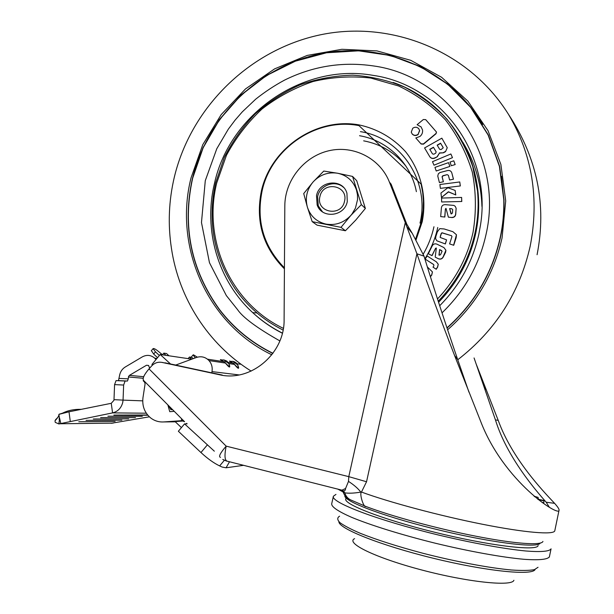 <?xml version="1.0" encoding="UTF-8"?>
<svg xmlns="http://www.w3.org/2000/svg" width="614" height="614" viewBox="0 0 614 614"><rect width="100%" height="100%" fill="white"/><g stroke="black" fill="none" stroke-linecap="round" stroke-linejoin="round"><path stroke-width="0.92" d="M142.717 400.858L123.053 400.121L123.637 385.047L125.087 381.033L127.451 381.033L118.464 380.603L119.768 374.555C120.628 371.263 122.447 368.753 125.233 367.018L142.294 356.887C146.784 354.539 150.937 354.969 154.743 358.185L155.987 359.581M143.691 376.697L129.4 375.384L128.487 376.635L128.295 378.846L119.323 378.424M113.935 400.328L111.249 403.306L112.577 412.892C117.827 411.595 121.211 408.126 122.731 402.477L123.053 400.121L113.997 399.653L113.935 400.328M349.044 499.005L347.194 497.931M542.929 541.433C541.74 545.677 515.346 543.943 476.057 536.245C436.823 528.57 390.819 516.029 365.752 506.412L351.408 500.233C348.084 498.883 345.874 496.427 344.776 492.873L337.585 488.99M165.818 355.322L163.823 353.127L162.457 354.762M197.355 357.179L193.464 354.815L193.08 354.953L195.321 357.878M191.514 356.811L191.499 357.34M81.232 409.346L80.726 409.338C73.887 409.216 67.87 410.467 62.674 413.107L63.135 413.107M56.542 418.817L57.171 418.218M513.903 580.268C512.122 586.777 467.714 582.195 421.373 569.892C375.008 557.665 345.191 542.899 354.608 538.655M551.057 548.824L551.05 548.87C549.576 551.403 541.034 552.201 525.822 550.988C504.086 548.893 471.068 542.868 437.091 534.687C376.144 519.874 330.324 502.106 333.387 496.242L335.965 494.4M111.05 423.307L149.371 416.822M56.004 419.17L55.014 420.79L55.222 422.348L58.875 423.959L59.635 418.387L60.832 423.537L58.875 423.959M57.562 417.689L55.452 419.861M59.635 418.387L59.312 417.343L59.159 419.623M59.312 417.343L58.906 414.404C59.021 415.808 57.739 417.919 55.053 420.736L55.014 420.79M59.059 414.296L62.674 413.107M243.628 465.328L226.067 467.791L222.184 467.07L219.643 465.911L224.363 460.277M346.135 498.399C340.732 503.027 379.866 518.707 434.259 532.146C488.66 545.662 537.173 551.487 538.14 545.562M147.644 414.995L113.836 415.087L147.859 415.248M107.91 416.215L142.325 416.3L107.91 416.215M100.604 417.612L135.51 417.589L100.604 417.612M93.313 418.994L128.702 418.878L93.313 418.994M86.037 420.383L121.91 420.16L86.037 420.383M78.784 421.764L115.133 421.442L78.784 421.764M60.832 423.537L112.577 412.892L146.309 413.207M58.921 414.35L69.006 411.81L70.265 421.304M111.249 403.306L69.006 411.81M187.155 423.821L184.553 423.867L178.367 431.258L200.955 452.533C207.616 458.681 213.849 463.14 219.643 465.911M184.553 423.867L214.34 451.19M180.585 421.166L175.113 421.618L181.422 427.605M193.272 358.63L191.844 357.394L189.45 357.033L188.114 358.622M157.545 357.693L153.638 354.04L151.397 350.655M159.364 355.491L155.48 351.86L153.093 348.645C153.999 348.184 156.202 349.466 159.694 352.497L162.572 354.846M163.823 353.127L166.532 353.541L168.942 355.782M543.697 503.526L544.004 500.917L543.605 500.464L537.626 499.075M538.509 499.558L538.087 497.409L534.073 496.196M542.507 502.705L543.106 502.574L541.878 502.252M113.997 399.653L114.58 384.61L116.054 380.603L125.471 380.949M168.328 405.363L170.915 409.668L172.626 409.699M183.471 420.951L180.593 421.212M189.45 357.033L191.745 359.152M228.792 363.711L229.659 365.829L228.961 363.879C230.71 368.331 229.529 368.07 225.407 363.066L224.171 361.938C220.134 359.75 219.321 359.098 221.715 359.973M236.237 362.897L237.725 364.946L234.671 362.697L233.504 363.258C236.628 366.834 238.301 368.124 238.524 367.134L237.887 365.307C239.537 369.559 238.393 369.275 234.433 364.424L233.228 363.327C229.291 361.193 228.462 360.556 230.741 361.4M476.441 364.701L498.215 420.367C512.045 458.658 542.684 490.709 554.603 503.342C557.781 506.888 559.27 509.175 559.055 510.203L559.047 510.226C559.707 517.441 503.61 481.744 480.509 420.981L454.575 355.498C440.161 318.298 427.605 284.397 416.921 253.797L424.013 256.115C433.645 287.598 444.858 322.074 457.676 359.543L468.95 392.162M549.231 507.057L546.168 502.214C535.93 490.502 506.926 457.238 495.437 419.899L474.069 357.954M365.752 506.412C363.741 508.039 359.159 493.526 361.469 492.052L360.794 492.098C354.585 493.203 349.243 493.464 344.776 492.873L343.287 490.847L341.96 490.172L345.575 488.491L348.499 481.399L348.79 476.648L366.543 481.752L361.469 492.052C388.7 502.106 439.194 515.66 482.19 524.202C525.246 532.76 553.82 535.032 554.78 530.826L554.826 530.626M226.812 461.183L222.775 459.456M149.647 368.185L148.55 365.445L146.5 365.246L129.4 375.384M127.451 381.033L128.295 378.846M424.013 256.115L412.293 233.404L406.821 224.24L405.278 222.575L389.429 182.135C380.196 158.397 353.534 144.881 328.789 150.768C303.999 156.478 284.911 180.386 284.819 205.736L284.098 319.549C284.858 353.595 250.566 382.499 219.183 374.678L162.035 362.413C158.021 361.707 154.536 362.897 151.589 366.005L149.025 368.884C144.16 374.578 142.333 378.424 143.53 380.404L167.845 404.879L169.756 411.687L174.261 411.342M181.498 418.625L181.59 420.605L184.561 421.711M143.53 380.404L143.208 380.764L144.574 382.138L145.096 383.819L142.978 397.611C141.987 406.023 144.589 412.823 150.768 418.011C154.636 420.928 158.98 422.232 163.792 421.933L182.396 420.628M152.395 365.184L151.957 364.447L160.193 354.493L170.554 364.002L175.727 365.054M191.806 359.167L160.193 354.493M211.753 372.844L175.627 365.092L196.434 357.471C201.254 355.943 205.444 356.98 209.006 360.595C211.677 363.718 212.667 367.387 211.991 371.608L211.753 372.844L222.268 375.039L219.183 374.678M220.495 457.376L220.457 457.346C218.315 456.801 220.219 453.063 226.167 446.148L348.79 476.648L405.278 222.575L416.921 253.797L366.543 481.752M149.025 368.884L226.167 446.148C224.271 455.649 224.701 460.684 227.449 461.252L341.96 490.172M167.845 404.879L184.568 421.718M162.035 362.413L163.186 362.567M164.859 362.782L170.554 364.002M406.821 224.24L391.095 184.131L389.429 182.135M316.509 195.682C319.257 180.316 342.904 178.275 346.933 193.18L347.278 201.584C344.592 216.596 321.805 219.083 317.154 204.984L316.509 195.682M356.481 190.025L357.463 194.73L357.548 199.581L355.452 208.115L351.96 214.063L341.016 227.341L312.196 221.654L307.384 207.156L303.723 193.571L313.194 181.851L323.778 171.06L337.631 173.24L352.566 176.425L361.339 204.623L350.694 215.583C343.779 222.79 335.566 225.63 326.034 224.102C316.686 221.892 310.469 216.251 307.384 207.156C304.935 197.862 306.877 189.427 313.194 181.851C320.001 174.691 328.145 171.82 337.631 173.24C346.994 175.32 353.273 180.915 356.481 190.025M312.196 221.654L317.07 225.146L345.406 230.757L355.836 220.004L365.368 208.445L356.734 180.731L352.566 176.425M365.368 208.445L361.339 204.623M345.406 230.757L341.016 227.341M322.457 211.807L318.267 205.867L317.63 196.603C319.802 185.152 335.175 179.595 343.464 187.339M344.515 201.292C341.422 217.525 315.642 212.475 319.94 196.58C322.972 180.462 348.729 185.298 344.515 201.292M447.053 328.06C474.553 303.485 492.336 273.353 500.402 237.649C503.089 225.077 504.294 212.444 503.994 199.742L499.619 166.333L488.345 135.042L470.808 107.25L447.898 84.133L420.736 66.619L390.565 55.337L358.722 50.64L326.541 52.589L295.342 60.993L266.338 75.43L240.657 95.247L219.275 119.646L203.004 147.659L192.481 178.19C181.882 226.389 190.893 270.275 219.513 309.824C233.781 328.383 251.548 342.927 272.831 353.449C251.579 342.919 233.827 328.383 219.574 309.847L219.513 309.824M482.65 124.488C449.686 68.883 382.645 41.077 320.792 53.71C258.847 66.343 207.217 116.929 192.543 178.229C181.951 226.428 190.962 270.298 219.574 309.847M501.5 176.348L503.81 199.719C504.109 212.429 502.912 225.069 500.218 237.641C492.175 273.268 474.43 303.347 447 327.884M272.946 353.288C251.656 342.765 233.88 328.221 219.62 309.656C191.061 270.152 182.074 226.343 192.658 178.221L203.165 147.728L219.413 119.761L240.765 95.393L266.407 75.591L295.372 61.17L326.533 52.773L358.668 50.824L390.473 55.513L420.605 66.772L447.736 84.256L470.616 107.327L488.138 135.072L499.405 166.325L503.795 199.688C504.094 212.39 502.897 225.031 500.203 237.61C492.159 273.238 474.415 303.316 446.984 327.853M442.026 312.856C464.491 291.105 479.127 265.11 485.943 234.855C504.578 155.764 448.113 75.798 373.143 65.89C342.244 61.431 312.695 66.182 284.482 80.15C274.519 85.507 264.933 91.839 255.723 99.153L242.284 111.871L235.101 120.129L228.308 129.186L216.788 148.734L205.283 180.662L201.476 222.529L209.466 262.708L226.343 295.572L237.488 309.54C242.852 317.492 256.974 327.945 279.854 340.908M416.376 191.652C410.966 163.117 387.472 140.391 359.543 135.717M406.084 166.356C395.055 152.617 380.918 144.113 363.657 140.836M437.759 227.479C435.28 238.646 430.982 249.115 424.865 258.885M466.394 149.57C473.064 163.861 477.04 179.019 478.298 195.052C479.273 208.062 478.367 221.032 475.581 233.972C469.718 260.106 457.376 282.87 438.573 302.272M438.358 258.678C440.338 259.43 441.888 258.908 443.016 257.12L445.925 250.266L445.595 252.285L443.116 257.235C441.988 259.016 440.438 259.538 438.457 258.786L435.211 257.136L438.457 258.786M431.949 255.539L435.556 248.332L432.056 255.654L428.296 253.751L432.056 255.654M430.337 276.538L431.604 275.064L432.456 271.933L431.711 275.156L430.391 276.699M433.469 264.442L425.172 259.108L433.369 264.335M436.14 269.155L437.513 267.029L438.266 264.25L437.613 267.136L436.247 269.254L433 267.151L436.247 269.254M453.623 245.155L456.471 234.763L456.141 237.795L453.715 245.278L449.586 243.896L453.715 245.278M440.261 236.505L441.282 233.358L442.019 232.767L451.528 235.722L442.118 232.898L441.382 233.481L440.361 236.636M445.28 243.842L446.57 239.867L445.373 243.965L436.869 240.803L445.373 243.965M423.199 254.196C428.227 245.569 431.811 236.413 433.952 226.743M421.066 126.898L417.113 124.696L421.066 126.898M421.012 143.829L423.376 143.968L435.932 133.545L436.516 132.087L436.032 133.745L423.491 144.16L421.127 144.014L415.808 137.973L421.127 144.014M445.557 151.612L447.253 147.728L445.557 151.612L443.485 152.786L439.455 153.116L437.306 156.723L434.85 158.113C432.839 158.942 431.181 158.527 429.869 156.877L429.762 156.7C431.059 158.351 432.724 158.765 434.75 157.936L434.85 158.113M449.885 166.425L436.224 170.999L449.885 166.425L448.504 162.641L434.942 167.384L436.224 170.999M443.3 181.606L442.072 176.748L442.832 175.75L447.184 174.637L442.924 175.911L442.172 176.916L443.4 181.767L439.417 182.604L443.4 181.767M453.385 179.035L451.797 172.864L453.477 179.196L449.594 180.002L453.477 179.196M455.695 194.791L455.158 190.44L455.788 194.945L448.504 191.921L441.481 197.47L448.412 191.76L455.788 194.945M451.873 217.41C453.992 217.371 455.243 216.328 455.619 214.271L456.148 208.253L455.711 214.409C455.335 216.458 454.084 217.502 451.965 217.548L448.374 217.156L451.965 217.548M444.743 216.895L445.403 208.967L444.843 217.034L440.675 216.596L444.843 217.034M461.789 201.492L441.65 201.975L461.789 201.492L461.613 197.432L441.566 198.076L441.65 201.975M460.331 185.958L440.368 188.352L460.331 185.958L459.763 181.951L439.9 184.515L440.368 188.352M455.166 164.575L451.305 165.726L455.166 164.575L453.784 160.791L450.008 162.111L451.305 165.726M452.48 157.652L433.998 165.197L452.48 157.652L450.868 153.968L432.486 161.689L433.998 165.197M418.226 134.489C416.108 135.947 414.128 135.84 412.293 134.159L412.178 133.967C414.005 135.648 415.977 135.755 418.111 134.297L419.7 130.644L418.664 128.579C416.845 126.906 414.864 126.806 412.738 128.265L411.265 132.14L412.178 133.967M284.428 267.827C263.506 246.46 256.061 220.825 262.101 190.931C271.181 148.304 316.617 117.259 358.975 125.624L421.112 184.123L422.701 192.497L423.407 201.039L423.184 210.088L421.45 221.677L415.571 239.115M456.471 234.763L452.902 231.693L444.122 228.953L439.777 228.631L437.36 231.846L435.871 236.398L435.595 238.754L436.869 240.803M446.57 239.867L440.115 237.418M451.428 235.599L451.973 236.559L449.586 243.896M438.266 264.25L436.37 261.848L427.183 255.992L425.172 259.108M433.73 264.565L433.883 265.785L433 267.151M432.348 271.833L427.336 266.936M445.825 250.151L443.914 247.565L436.953 244.165C434.988 243.42 433.438 243.935 432.31 245.723L428.296 253.751M435.556 248.332L436.347 248.01L435.211 257.136M436.516 132.087L425.709 119.638L423.353 119.515L417.113 124.696M420.958 126.699L422.532 129.93C422.877 132.478 422.041 134.635 420.03 136.4L415.808 137.973M447.253 147.728L441.842 138.173L424.581 147.943L429.762 156.7M434.75 157.936L437.306 156.723M437.206 156.547L439.455 153.116M439.355 152.94L443.485 152.786M443.385 152.61L445.465 151.435M449.793 166.256L448.504 162.641M447.184 174.637L448.397 175.343L449.594 180.002M451.797 172.864C451.098 170.984 449.732 170.208 447.683 170.531L439.977 172.526L438.342 173.777L437.767 176.057L439.417 182.604M455.158 190.44L447.913 187.738L440.936 193.026L441.481 197.47M456.056 208.115L455.235 206.335L453.869 205.406L445.15 204.646C443.032 204.692 441.788 205.728 441.412 207.778L440.675 216.596M445.403 208.967L446.017 208.384L448.374 217.156M461.705 201.338L461.613 197.432M460.247 185.796L459.763 181.951M455.081 164.406L453.784 160.791M452.388 157.476L450.868 153.968M418.111 134.297L419.585 130.452M439.179 255.209L439.609 249.553L442.095 251.233L440.545 254.756L439.179 255.209M435.763 153.132L433.837 154.221L432.479 153.891L429.769 149.317L433.43 147.245L436.14 151.819L435.763 153.132M437.16 145.134L440.576 143.2L443.224 147.805L440.99 149.624L439.632 149.286L437.16 145.134M451.336 213.933L449.625 208.591L451.797 208.752L452.702 209.612L452.441 213.012L451.336 213.933M439.609 249.553L438.964 255.109M439.708 249.668L441.558 250.504M436.186 151.904L433.43 147.245M433.53 147.429L429.877 149.501M443.131 147.521L440.576 143.2M440.675 143.384L437.268 145.311M449.625 208.591L451.037 213.91M449.717 208.737L451.797 208.752M143.192 378.278L128.433 376.973M345.559 494.861L345.352 495.053C339.91 499.566 378.769 515.085 433.484 528.669C488.191 542.331 537.933 548.647 540.166 543.121M333.341 496.473L331.683 503.887C331.506 506.888 338.03 511.316 351.254 517.172C370.357 525.131 401.356 534.817 435.257 543.206C469.249 551.418 502.298 557.366 524.08 559.3C539.33 560.39 547.911 559.431 549.415 556.737L549.469 556.491M538.041 567.282L534.433 569.646C529.429 570.575 521.777 570.69 511.485 569.999C488.936 567.935 455.35 561.61 422.493 553.153C397.626 546.506 376.95 539.913 360.479 533.374C350.978 529.299 344.109 525.699 339.849 522.575C337.163 519.797 337.078 517.671 339.588 516.197M338.905 521.708C338.506 528.485 380.035 545.24 433.154 558.226C486.273 571.281 532.614 575.901 535.101 569.454M59.305 423.929L58.982 422.163M59.097 415.724L55.068 420.651M226.067 467.791L229.498 461.766M113.091 423.123L60.065 423.767M207.179 445.096L200.955 452.533M228.83 363.603L229.659 365.829C229.413 366.88 227.679 365.56 224.463 361.869L225.676 361.293L228.83 363.603L226.681 361.017L223.895 359.927L225.676 361.293L226.812 361.024L227.326 361.531M231.11 361.362L232.898 361.347L235.638 362.421L234.671 362.697L232.898 361.347L234.295 361.707M186.265 423.837L186.679 423.345M153.638 354.04L155.48 351.86M224.171 361.938L221.531 359.996L222.091 359.942M237.725 364.946L238.524 367.134L237.679 365.061M233.259 363.327L230.595 361.416L234.425 364.417L228.83 363.58M543.973 500.832L538.148 499.481M537.925 497.294L534.533 496.588M349.88 499.535C346.749 498.131 344.538 495.736 343.264 492.351L341.261 490.018M114.58 384.61L123.637 385.047M172.15 409.216L170.915 409.668M495.437 419.899L498.215 420.367M148.611 365.499L146.5 365.246M175.289 421.81L163.792 421.933M207.478 359.175L223.926 361.7M228.147 362.352L232.982 363.097M237.05 363.726L240.381 364.232M239.069 374.924L211.991 371.608M343.287 490.847C344.692 491.131 345.459 490.348 345.575 488.491M360.794 492.098C358.039 488.46 353.94 484.899 348.499 481.399M174.384 176.901C191.261 106.997 249.783 49.627 320.493 34.791C391.072 19.993 468.751 50.747 508.392 114.196C532.231 154.459 539.476 198.514 530.143 246.375C519.613 292.686 495.483 330.478 457.752 359.766M251.157 371.109C207.916 344.047 178.82 298.143 171.459 248.455C167.783 224.478 168.75 200.64 174.368 176.955M271.818 354.785C207.01 323.77 173.639 246.728 191.023 177.906L202.758 144.712L221.193 114.595L245.516 88.915L274.627 68.86L307.246 55.413L341.898 49.289L376.973 50.901L410.781 60.333L441.612 77.287L467.837 101.08L488 130.628L500.901 164.491L505.713 200.924L502.06 237.971C493.848 274.289 475.712 304.897 447.629 329.779M282.394 333.087C271.511 327.63 261.641 320.815 252.761 312.656C217.763 280.744 203.211 229.728 214.47 183.402C229.613 113.828 303.124 62.705 373.166 75.384C440.391 84.824 492.152 153.707 480.501 225.039L478.805 234.425M481.952 206.55C481.169 183.026 474.745 161.52 462.687 142.041M393.175 82.476C439.348 98.202 474.231 142.855 477.738 193.87C478.713 206.949 477.799 219.996 474.998 232.998C469.15 259.054 456.893 281.788 438.227 301.213M283.062 330.063C263.329 320.193 247.258 306.309 234.847 288.396C213.649 256.176 207.256 220.979 215.66 182.818L224.325 157.43C232.46 141.327 242.791 126.753 255.309 113.697C268.886 101.763 283.906 92.1 300.353 84.724C317.369 78.807 334.837 75.629 352.758 75.177C370.626 76.343 387.848 80.304 404.419 87.058C420.306 95.339 434.474 106.03 446.915 119.124C458.105 133.407 466.717 149.248 472.757 166.663L478.298 195.052M283.361 328.352C230.25 302.963 202.513 239.698 216.75 182.857L226.443 155.327C235.715 137.989 247.542 122.577 261.909 109.092C277.482 97.02 294.551 87.825 313.117 81.493C332.182 76.996 351.4 75.844 370.764 78.039L398.616 85.983C416.215 94.364 431.811 105.646 445.403 119.83C457.476 135.441 466.44 152.855 472.289 172.073C476.134 191.929 476.387 212.014 473.041 232.345C467.354 257.696 455.504 279.892 437.49 298.941M284.42 268.84C262.953 247.25 255.294 221.24 261.418 190.808C271.135 147.951 316.087 117.159 358.914 124.872C377.249 128.81 392.76 137.705 405.463 151.566C420.905 170.738 427.183 196.687 422.194 221.831L416.023 239.928M360.426 131.642C401.003 137.828 430.145 181.291 420.022 223.12M345.39 494.516L346.043 498.023M193.08 354.953L191.415 356.934M549.338 557.09L551.05 548.87M59.696 413.943L60.088 413.943M151.259 350.824L153.093 348.645M223.887 359.927L221.531 359.996L225.399 363.058L209.006 360.595M538.286 499.581L544.004 500.909M534.664 496.695L538.087 497.409M116.054 380.603L125.087 381.033M546.168 502.214L554.603 503.342M484.362 387.442L486.418 389.936M457.676 359.543L454.575 355.498M154.743 358.185L156.892 358.484M559.047 510.226L554.78 530.826M407.274 227.234L412.293 233.404M318.267 205.867L317.154 204.984M480.501 225.039L478.79 234.471C472.657 261.794 459.633 285.548 439.693 305.726M282.356 333.233C271.465 327.722 261.602 320.869 252.761 312.656L256.997 312.956M508.392 114.196C537.296 158.013 546.859 204.853 537.073 254.718"/></g></svg>
